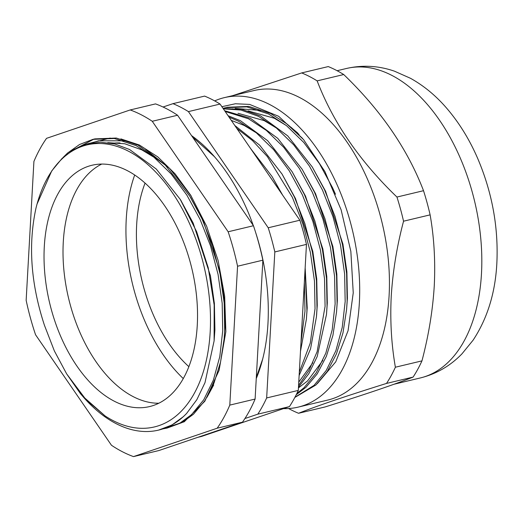 <?xml version="1.0" encoding="UTF-8"?>
<svg xmlns="http://www.w3.org/2000/svg" width="523" height="523" viewBox="0 0 523 523"><rect width="100%" height="100%" fill="white"/><g stroke="black" fill="none" stroke-linecap="round" stroke-linejoin="round"><path stroke-width="0.78" d="M283.499 408.62A159.09 93.813 -103.4 0 0 298.195 407.116L327.934 400.017A159.09 93.813 -103.4 0 0 389.092 295.757A159.09 93.813 -103.4 0 0 254.047 90.544L224.308 97.644A159.09 93.813 -103.4 0 0 214.672 100.9M298.195 407.116A159.09 93.813 -103.4 0 0 359.353 302.856A159.09 93.813 -103.4 0 0 224.308 97.644M288.604 408.541A179.226 105.692 -103.4 0 0 298.561 413.275C316.892 405.966 346.213 396.016 386.523 383.424A179.226 105.692 -103.4 0 0 395.381 367.218C391.4 344.409 390.021 320.73 391.243 296.175C392.806 271.345 396.905 246.353 403.547 221.203A179.226 105.692 -103.4 0 0 396.944 197.047C359.641 161.11 333.04 122.389 317.147 80.875A179.226 105.692 -103.4 0 0 301.686 72.926L232.84 95.604M317.147 80.875L343.722 74.534A179.226 105.692 -103.4 0 0 328.261 66.578L301.686 72.926M343.722 74.534C381.032 110.464 407.626 149.186 423.519 190.699A179.226 105.692 -103.4 0 1 430.122 214.861C434.097 237.475 435.476 261.16 434.26 285.904C432.737 310.531 428.638 335.518 421.956 360.877A179.226 105.692 -103.4 0 1 413.098 377.083C394.773 384.392 365.453 394.342 325.136 406.933L298.561 413.275M230.558 109.274L232.689 108.817M235.193 108.385L260.611 110.477M290.997 127.266L299.064 134.463M396.944 197.047L423.519 190.699M403.547 221.203L430.122 214.861M395.381 367.218L421.956 360.877M386.523 383.424L413.098 377.083M317.271 383.692L335.74 361.844L348.076 330.693L353.241 292.815L350.848 251.4L341.133 209.854L324.901 171.57L303.523 139.563L278.641 116.289L249.602 104.404L235.396 103.763L221.876 106.699M286.735 123.801L297.724 133.012M188.888 366.669A124.049 73.155 76.6 0 1 145.061 183.115M183.292 378.58A140.962 83.131 76.6 0 1 134.692 175.009M127.233 170.603A124.049 73.155 -103.4 0 0 91.976 165.261A124.049 73.155 -103.4 0 0 44.886 274.418A124.049 73.155 -103.4 0 0 114.334 401.233A124.049 73.155 -103.4 0 0 149.591 406.574A124.049 73.155 -103.4 0 0 196.681 297.417A124.049 73.155 -103.4 0 0 127.233 170.603M101.724 164.072A124.049 73.155 -103.4 0 0 64.806 278.02A124.049 73.155 -103.4 0 0 133.319 396.702A124.049 73.155 -103.4 0 0 158.822 403.233M223.02 108.366L227.433 107.248L248.817 106.411L270.541 113.484L286.787 123.84L302.529 138.386M225.459 107.718L246.843 106.882L268.561 113.955L286.473 125.631L303.765 142.446L319.396 163.568L332.523 187.665L335.478 194.268M223.177 108.594L241.803 109.333L260.493 115.884L287.755 135.908L312.198 166.876L324.508 189.712L334.968 216.254L342.519 244.771L346.618 273.647L347.141 301.222L346.579 309.629L342.977 332.909L336.439 353.888L327.254 371.487L315.951 384.961L294.828 397.454M223.347 108.836L240.933 110.039L258.512 116.354L276.425 128.03L293.717 144.845L309.348 165.968L322.475 190.065L332.948 216.587L340.512 245.104L344.631 273.98L345.167 301.562L342.245 327.365L335.838 350.828L326.221 370.5L314.035 385.373L294.952 397.225M224.655 110.745L250.445 118.283L277.706 138.307L302.15 169.275L314.46 192.111L324.92 218.653L332.471 247.163L336.57 276.046L337.093 303.621L336.531 312.028L332.929 335.308L326.391 356.287L317.206 373.886L305.903 387.36L296.266 394.669M225.151 111.464L248.464 118.754L266.377 130.43L283.669 147.244L299.3 168.36L312.427 192.457L322.9 218.987L330.464 247.503L334.583 276.379L335.119 303.961L332.197 329.765L325.79 353.228L316.173 372.899L303.987 387.772L296.842 393.499M228.08 115.727L240.482 120.728L267.658 140.707L292.102 171.675L304.412 194.51L314.872 221.052L322.423 249.563L326.522 278.445L327.045 306.02L326.483 314.428L317.2 356.536L308.832 373.657L298.476 387.177M229.067 117.172L238.416 121.153L256.329 132.829L273.621 149.643L289.252 170.76L302.379 194.857L312.852 221.386L320.416 249.902L324.535 278.779L325.077 306.36L317.147 351.639L309.015 370.421L298.581 385.399M234.762 125.461L259.696 145.198L282.054 174.074L294.364 196.91L304.824 223.445L312.375 251.962L316.474 280.838L316.997 308.42L316.435 316.827L310.557 348.848L299.13 375.481M236.736 128.331L252.459 140.556L267.403 156.625L292.331 197.256L302.804 223.785L310.368 252.302L314.486 281.178L315.029 308.76L310.263 343.062L299.319 372.173M250.779 148.774L272.006 176.473L281.551 193.569M305.014 270.247L306.949 310.819L306.386 319.226L300.483 351.338M261.618 164.549L268.848 175.074M304.34 282.381L304.981 311.159L301 342.127M113.249 420.701A144.989 85.504 -103.4 0 0 210.187 331.922A144.989 85.504 -103.4 0 0 128.318 151.134A144.989 85.504 -103.4 0 0 37.048 204.062A144.989 85.504 -103.4 0 0 35.976 208.187C28.007 244.882 30.844 283.956 44.488 325.417L54.379 350.966L66.676 373.925L84.785 398.029L105.012 415.87A144.989 85.504 -103.4 0 0 113.249 420.701M37.048 204.062L51.731 170.916L61.93 158.58L73.704 149.532L86.609 144.06L100.521 142.204L114.903 144.021L129.547 149.493L156.285 169.04L180.213 199.341L196.641 231.689L208.213 267.698L214.162 304.935L214.116 340.878L204.99 382.666L196.877 399.631L186.574 413.49A149.016 87.877 76.6 0 1 158.554 430.109A149.016 87.877 76.6 0 1 116.204 423.689A149.016 87.877 76.6 0 1 85.177 399.095M244.934 418.531L257.8 414.164A179.226 105.692 -103.4 0 0 266.658 397.951L274.823 251.936A179.226 105.692 -103.4 0 0 268.221 227.78L188.424 111.608A179.226 105.692 -103.4 0 0 180.716 107.228A179.226 105.692 -103.4 0 0 172.963 103.659L204.604 96.101A179.226 105.692 76.6 0 1 212.358 99.671A179.226 105.692 76.6 0 1 220.065 104.057L299.862 220.222A179.226 105.692 76.6 0 1 306.465 244.385L298.3 390.4A179.226 105.692 76.6 0 1 289.441 406.606L201.479 436.457L197.766 437.346M111.974 143.361A140.962 83.131 76.6 0 1 120.048 142.942M186.574 413.49L183.449 416.596L171.989 424.957L158.554 430.109M62.878 157.671L67.565 153.036L79.542 144.511L92.957 139.353L114.347 138.517L136.065 145.59L153.978 157.266L171.269 174.081L186.901 195.197L200.028 219.294L210.501 245.823L218.058 274.34L222.183 303.216L222.72 330.798L219.797 356.601L213.391 380.064L203.774 399.735L191.588 414.608L180.095 423.009L167.197 428.043L163.124 428.84M92.963 139.353L94.938 138.883L116.322 138.046L138.039 145.119L165.307 165.144L189.744 196.112L202.061 218.947L212.521 245.49L220.065 274L224.171 302.882L224.694 330.458L224.132 338.865L220.523 362.145L213.992 383.124L204.807 400.723L193.497 414.196L182.037 422.558L167.197 428.043M105.012 415.87L84.785 398.67L80.444 393.642L66.683 373.925M71.318 151.01L93.95 139.131M180.795 200.276L193.124 222.975L210.429 275.752L214.384 303.438L214.907 329.882L214.116 340.878M107.758 142.668L124.781 143.766L141.805 149.866L153.952 157.246M190.588 197.478L203.172 220.575L220.477 273.352L224.432 301.039L224.955 327.483L224.132 338.865M256.25 378.574A156.606 92.349 -103.4 0 0 255.669 232.539M253.263 225.446A156.606 92.349 -103.4 0 0 191.549 135.601M163.052 107.019L172.963 103.659M188.424 111.608L220.065 104.057M268.221 227.78L299.862 220.222M274.823 251.936L306.465 244.385M266.658 397.951L298.3 390.4M257.8 414.164L289.441 406.606M272.006 176.473L282.616 195.118M305.157 267.717L307.21 307.844L306.386 319.226M282.054 174.074L295.482 198.537L312.787 251.315L316.742 279.001L317.258 305.445L316.572 315.225M231.258 120.355L244.156 125.428L256.309 132.809M292.102 171.675L305.53 196.138L322.835 248.915L326.79 276.602L327.306 303.046L326.483 314.428M312.813 362.792L298.757 382.136M302.15 169.275L315.578 193.739L332.883 246.516L336.838 274.202L337.355 300.653L336.531 312.028M322.861 360.393L307.524 380.966L298.437 387.896M237.998 113.288L264.252 120.636L276.406 128.011M312.198 166.876L325.626 191.34L342.931 244.117L346.886 271.803L347.403 298.254L346.579 309.629M248.046 110.889L274.3 118.237L286.454 125.612M111.464 445.263A181.239 106.882 -103.4 0 0 122.434 451.754A181.239 106.882 -103.4 0 0 133.502 456.605L217.169 428.213A181.239 106.882 -103.4 0 0 229.8 405.109L237.56 266.227A181.239 106.882 -103.4 0 0 228.152 231.774L152.252 121.284A181.239 106.882 -103.4 0 0 130.207 109.948L46.547 138.334A181.239 106.882 -103.4 0 0 33.917 161.444L26.15 300.326A181.239 106.882 -103.4 0 0 35.564 334.772L111.464 445.263M91.721 142.936L98.644 140.772L124.409 140.844M145.636 149.408L169.661 168.458L191.274 196.164M213.717 384.967L206.925 397.362M133.502 456.605L158.815 450.565L242.476 422.172A181.239 106.882 -103.4 0 0 255.106 399.062L262.873 260.179A181.239 106.882 -103.4 0 0 253.459 225.733L177.559 115.243A181.239 106.882 -103.4 0 0 155.521 103.9L130.207 109.948M159.155 429.965L184.246 421.773L204.807 401.259L219.091 370.317L225.858 331.641L224.668 296.293L218.111 260.48L206.611 226.211L190.751 195.314L175.081 173.826L157.789 156.887L139.419 145.028L120.885 138.896M110.222 138.046L87.014 143.956M242.476 422.172L217.169 428.213M255.106 399.062L229.8 405.109M262.873 260.179L237.56 266.227M253.459 225.733L228.152 231.774M177.559 115.243L152.252 121.284M346.429 68.487C362.622 64.806 378.639 65.708 394.479 71.187L410.444 78.273C423.708 85.654 435.685 95.506 446.361 107.843C459.083 122.559 469.621 139.654 477.976 159.116C492.248 192.902 498.537 227.583 496.85 263.167C495.327 292.795 487.397 318.481 473.06 340.238L461.94 353.868C450.296 365.904 436.417 373.932 420.315 377.959A159.09 93.813 -103.4 0 0 481.474 273.699A159.09 93.813 -103.4 0 0 346.429 68.487L337.1 70.716M420.315 377.959L393.989 384.248M189.744 196.112L191.425 198.805M180.213 199.341L181.376 201.205M316.435 316.827L316.716 313.669M256.316 377.462L262.709 358.961M214.404 156.632L192.529 137.033"/></g></svg>
